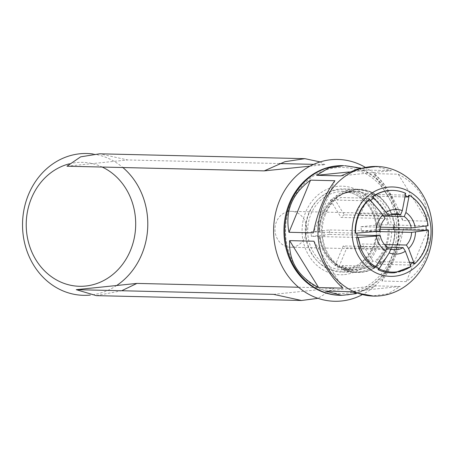 <?xml version="1.0" encoding="UTF-8"?>
<svg xmlns="http://www.w3.org/2000/svg" width="455" height="455" viewBox="0 0 455 455"><rect width="100%" height="100%" fill="white"/><g stroke="black" fill="none" stroke-linecap="round" stroke-linejoin="round"><path stroke-width="0.34" stroke-dasharray="2.27 1.71" d="M343.15 165.671A64.837 57.245 -88.6 0 1 398.239 224.594A64.837 57.245 -88.6 0 1 340.078 295.301M365.075 167.201A70.929 62.631 -88.6 0 1 398.648 223.928A70.929 62.631 -88.6 0 1 361.765 294.954M396.663 224.759A63.046 55.669 -88.6 0 1 345.914 293.259A63.046 55.669 -88.6 0 1 285.723 236.19A63.046 55.669 -88.6 0 1 336.473 167.69A63.046 55.669 -88.6 0 1 396.663 224.759M343.571 165.677A64.837 57.245 -88.6 0 1 399.08 224.616A64.837 57.245 -88.6 0 1 340.499 295.312M398.193 174.197C418.452 184.827 428.121 200.467 427.188 221.13L402.846 220.55C395.446 199.694 385.777 184.053 373.851 173.622L398.193 174.197L427.188 221.13M375.068 166.422L391.488 170.682L367.145 170.102L360.73 168.105M405.661 193.329L405.234 193.318L404.495 195.11A39.306 34.705 -88.6 0 1 405.251 195.462M405.234 193.318A41.274 36.44 91.4 0 0 392.75 190.412M369.141 199.284L370.137 200.894A39.306 34.705 -88.6 0 1 370.592 200.49M357.203 237.453L324.466 236.68A39.306 34.705 91.4 0 1 324.131 232.226L355.133 233.176M375.659 266.71A39.306 34.705 -88.6 0 1 375.057 266.351L374.499 267.705M394.65 272.767A41.274 36.44 91.4 0 0 410.746 266.63L411.058 266.636M410.387 264.56A39.306 34.705 -88.6 0 1 409.75 265.02L410.746 266.63M413.982 264.054A41.274 36.44 91.4 0 0 427.99 230.156M428.081 225.714L393.183 225.106A39.306 34.705 91.4 0 1 393.416 227.5M427.654 225.703A41.274 36.44 91.4 0 0 408.806 195.195M404.495 195.11L371.752 194.336A39.306 34.705 91.4 0 1 375.329 196.207L404.967 196.913M370.137 200.894L337.394 200.12A39.306 34.705 91.4 0 1 340.636 197.544L373.373 198.317M378.628 268.228L345.891 267.449A39.306 34.705 91.4 0 1 342.319 265.578L375.057 266.351M409.563 262.359L380.249 261.665A39.306 34.705 91.4 0 1 377.007 264.241L409.75 265.02M324.131 232.226L322.732 232.368L323.141 236.816L324.466 236.68M393.518 229.559L394.906 229.377A41.274 36.44 -88.6 0 1 380.903 263.269L377.667 263.189A41.274 36.44 91.4 0 0 391.67 229.297M379.396 224.827L360.9 226.732A17.955 15.857 -88.6 0 1 361.19 228.945A17.955 15.857 -88.6 0 1 361.236 231.185L379.732 229.28A38.903 34.347 -88.6 0 0 379.618 227.045A38.903 34.347 -88.6 0 0 379.396 224.827L391.34 224.844A41.274 36.44 91.4 0 0 372.491 194.336L375.796 194.416C385.635 200.655 391.772 210.045 394.218 222.575A41.274 36.44 -88.6 0 1 394.57 224.924L393.183 225.106M380.249 261.665L380.903 263.269M338.002 267.278L341.239 267.358C330.666 260.601 324.426 250.432 322.527 236.85L319.154 236.771A41.274 36.44 -88.6 0 0 338.002 267.278L337.434 265.089L335.335 265.043A38.903 34.347 91.4 0 0 338.907 266.914L341.005 266.966L341.574 269.155A41.274 36.44 91.4 0 0 354.269 272.067A41.274 36.44 91.4 0 0 374.425 265.771L377.661 265.845L377.007 264.241M377.661 265.845A41.274 36.44 -88.6 0 1 361.571 271.982A41.274 36.44 -88.6 0 1 357.505 272.147A41.274 36.44 -88.6 0 1 349.554 270.958L344.81 269.229L341.574 269.155M375.329 196.207L375.796 195.076L372.258 193.113L371.752 194.336M342.319 265.578L342.041 266.243L345.652 268.035L345.891 267.449M337.394 200.12L336.399 198.511A41.274 36.44 91.4 0 0 325.592 214.174L326.696 211.495C330.398 203.516 335.853 197.589 343.07 193.722L345.453 192.59A41.274 36.44 91.4 0 0 339.64 195.929L340.636 197.544M343.44 188.899A41.621 36.747 -88.6 0 1 379.186 229.053A41.621 36.747 -88.6 0 1 345.567 271.948A41.621 36.747 -88.6 0 1 341.466 272.113A41.621 36.747 -88.6 0 1 305.72 231.959A41.621 36.747 -88.6 0 1 339.339 189.058A41.621 36.747 -88.6 0 1 343.44 188.899L359.149 189.269L355.088 189.434L342.478 193.466C335.329 197.419 329.847 203.374 326.03 211.325C320.701 219.964 320.161 232.135 324.409 247.821C328.891 259.401 337.081 267.221 348.979 271.282A41.621 36.747 91.4 0 0 356.999 272.482A41.621 36.747 91.4 0 0 361.099 272.317A41.621 36.747 91.4 0 0 394.024 222.495L389.184 208.72L380.841 198.101L370.381 191.595L359.177 189.28C363.767 188.671 376.512 192.903 381.694 198.755C388.075 204.653 392.255 212.582 394.235 222.54L394.024 222.495M345.652 268.035L344.81 269.229M341.239 267.358L342.041 266.243M323.141 236.816L322.527 236.85M372.491 194.336L370.142 196.458L368.044 196.406A38.903 34.347 91.4 0 0 364.466 194.53L366.565 194.581L368.914 192.459A41.274 36.44 91.4 0 0 356.225 189.547A41.274 36.44 91.4 0 0 336.063 195.849L335.801 197.754L333.703 197.703A38.903 34.347 91.4 0 0 330.461 200.28L332.56 200.331L332.889 199.916A39.426 34.813 -88.6 0 0 319.581 232.13L322.732 232.368M322.22 232.397C322.106 226.038 323.232 219.964 325.592 214.174M344.509 274.592A44.3 39.119 91.4 0 0 380.17 226.459A44.3 39.119 91.4 0 0 337.877 186.357A44.3 39.119 91.4 0 0 302.217 234.49A44.3 39.119 91.4 0 0 344.509 274.592M427.814 229.479C431.892 250.682 424.714 268.058 406.269 281.617L381.927 281.042C392.039 267.284 399.217 249.909 403.471 228.905L427.814 229.479L406.269 281.617M356.077 293.657L375.853 285.876L400.195 286.451L388.081 293.754L371.997 296.057M313.961 241.213L342.956 288.146M325.314 291.086L375.853 285.876M349.662 291.661L400.195 286.451M381.927 281.042L403.471 228.905M402.846 220.55L373.851 173.622M367.145 170.102L349.178 171.956M391.488 170.682L340.954 175.886M334.88 180.726L313.336 232.863M372.258 193.113L372.241 192.539L368.914 192.459M375.796 194.416L375.796 195.076M345.453 192.59L354.087 189.985L359.643 189.627L366.178 190.469L372.241 192.539M319.154 236.771L319.916 236.583A39.426 34.813 -88.6 0 0 337.826 265.583L337.434 265.089A38.903 34.347 -88.6 0 1 319.78 236.52L311.385 236.321A38.903 34.347 -88.6 0 1 311.163 234.103A38.903 34.347 -88.6 0 1 311.055 231.868L319.45 232.067A38.903 34.347 -88.6 0 1 332.56 200.331L332.827 198.425A41.274 36.44 -88.6 0 0 318.818 232.317M383.628 216.045L360.155 215.488L368.044 196.406M364.466 194.53L356.584 213.611L391.681 214.441M360.155 215.488A17.955 15.857 91.4 0 0 356.584 213.611M367.356 194.12A39.426 34.813 -88.6 0 0 336.131 197.339L335.801 197.754A38.903 34.347 -88.6 0 1 354.707 191.885A38.903 34.347 -88.6 0 1 366.565 194.581M383.48 215.806L344.316 214.879L333.703 197.703M330.461 200.28L341.074 217.456L385.146 218.497M344.316 214.879A17.955 15.857 91.4 0 0 341.074 217.456M380.067 229.286L379.732 229.28M374.425 265.771L371.769 263.798L369.67 263.746A38.903 34.347 91.4 0 0 372.912 261.17L375.011 261.215L377.667 263.189M387.29 247.002L343.218 245.962L335.335 265.043M338.907 266.914L346.79 247.833L386.557 248.777M343.218 245.962A17.955 15.857 91.4 0 0 346.79 247.833M387.194 247.236L359.063 246.57L369.67 263.746M372.912 261.17L362.299 243.994L384.532 244.517M359.063 246.57A17.955 15.857 91.4 0 0 362.299 243.994M371.769 263.798A38.903 34.347 -88.6 0 1 352.864 269.667A38.903 34.347 -88.6 0 1 341.005 266.966L341.404 267.455A39.426 34.813 -88.6 0 0 372.628 264.236M311.385 236.321L329.881 234.416A17.955 15.857 -88.6 0 1 329.591 232.204A17.955 15.857 -88.6 0 1 329.545 229.963L311.055 231.868M379.914 231.157L329.545 229.963M336.399 198.511L332.827 198.425M336.063 195.849L339.64 195.929M360.9 226.732L380.448 227.193M394.57 224.924L391.34 224.844M393.507 229.343L394.906 229.377M361.236 231.185L376.194 231.538M329.881 234.416L356.965 235.059M306.625 227.654A17.955 15.857 91.4 0 0 291.251 211.33A17.955 15.857 91.4 0 0 275.025 230.912A17.955 15.857 91.4 0 0 290.404 247.236A17.955 15.857 91.4 0 0 306.625 227.654M96.278 295.631L121.678 290.745M298.531 287.241L334.197 288.083L318.005 298.332M273.529 294.339L334.197 288.083M309.923 166.172L324.915 164.625L313.643 164.357M279.489 163.55L127.639 159.955L99.634 153.807M66.97 166.212L127.639 159.955M320.132 161.923L324.915 164.625M116.662 285.501A70.929 62.631 -88.6 0 1 90.181 295.079M69.302 163.834A61.988 54.731 -88.6 0 1 102.193 167.042M93.127 154.012A70.929 62.631 -88.6 0 1 122.867 167.531M393.643 225.06A39.83 35.166 -88.6 0 1 393.979 229.513M380.516 262.097A39.83 35.166 -88.6 0 1 377.275 264.673M394.218 222.575L394.235 222.54C398.995 245.859 382.388 270.85 361.151 272.317L341.466 272.113M326.03 211.325A1.786 0.33 26.2 0 1 326.696 211.495M349.554 270.958A1.786 0.819 105.6 0 1 348.979 271.282M342.478 193.466A1.786 0.796 60.7 0 1 343.07 193.722M305.39 234.166A40.688 35.928 -88.6 0 1 338.145 189.957A40.688 35.928 -88.6 0 1 376.996 226.783A40.688 35.928 -88.6 0 1 344.242 270.998A40.688 35.928 -88.6 0 1 305.39 234.166M376.262 226.965A38.903 34.347 -88.6 0 1 341.113 269.388A38.903 34.347 -88.6 0 1 307.808 234.024A38.903 34.347 -88.6 0 1 342.956 191.606A38.903 34.347 -88.6 0 1 376.262 226.965M370.142 196.458A38.903 34.347 -88.6 0 1 387.791 225.026M370.933 195.997A39.426 34.813 -88.6 0 1 388.843 224.992M388.126 229.479A38.903 34.347 -88.6 0 1 375.011 261.215M389.179 229.445A39.426 34.813 -88.6 0 1 375.87 261.659M341.142 266.994L352.864 269.667L341.113 269.388C360.514 270.583 378.321 249.391 376.052 226.943C374.948 207.605 359.626 191.555 342.956 191.606L354.707 191.885C348.007 191.765 341.773 193.705 335.995 197.703M332.787 200.251C324.005 208.492 319.632 219.111 319.655 232.101M337.616 265.146C327.782 258.861 321.907 249.329 319.99 236.543M359.666 189.627L356.225 189.547M357.505 272.147L354.269 272.067M290.404 247.236L395.332 249.721M291.251 211.33L396.186 213.816"/><path stroke-width="0.68" d="M340.078 295.301A64.837 57.245 -88.6 0 1 284.147 236.355A64.837 57.245 -88.6 0 1 343.15 165.671M361.765 294.954A70.929 62.631 -88.6 0 1 273.83 236.788A70.929 62.631 -88.6 0 1 301.466 171.603A70.929 62.631 -88.6 0 1 365.075 167.201M373.669 296.097L349.662 291.661L325.314 291.086L341.739 295.34L340.499 295.312A64.837 57.245 -88.6 0 1 284.989 236.373A64.837 57.245 -88.6 0 1 343.571 165.677L328.726 168.014L316.612 175.311L340.954 175.886L358.415 168.714L376.74 166.462A64.837 57.245 91.4 0 0 318.159 237.157A64.837 57.245 91.4 0 0 373.669 296.097A64.837 57.245 91.4 0 0 432.25 225.401A64.837 57.245 91.4 0 0 376.74 166.462M313.336 232.863C317.584 211.859 324.768 194.478 334.88 180.726L310.532 180.146C292.093 193.705 284.91 211.086 288.988 232.283L313.336 232.863M360.73 168.105L344.805 165.705M430.902 227.614A44.715 39.483 91.4 0 0 388.212 187.142A44.715 39.483 91.4 0 0 352.221 235.724A44.715 39.483 91.4 0 0 394.912 276.196A44.715 39.483 91.4 0 0 430.902 227.614M405.251 195.462A39.306 34.705 -88.6 0 1 408.067 196.987L408.806 195.195L409.233 195.206A41.274 36.44 91.4 0 1 428.081 225.714L411.269 227.927A17.955 15.857 91.4 0 0 404.228 216.529L405.888 212.513L409.233 195.206M392.75 190.412A41.274 36.44 91.4 0 0 392.54 190.406A41.274 36.44 91.4 0 0 372.378 196.708L372.81 196.719L386.153 212.303A22.358 19.741 -88.6 0 1 402.317 210.637L400.656 214.658A17.955 15.857 91.4 0 0 396.186 213.816A17.955 15.857 91.4 0 0 388.382 215.92L383.48 215.806M370.592 200.49A39.306 34.705 -88.6 0 1 373.373 198.317L372.378 196.708M369.568 199.296L369.141 199.284A41.274 36.44 91.4 0 0 355.133 233.176L355.565 233.188A41.274 36.44 -88.6 0 1 369.568 199.296L382.911 214.879L385.146 218.497A17.955 15.857 91.4 0 0 379.914 231.157L355.565 233.188M356.965 235.059L380.249 235.61A17.955 15.857 -88.6 0 0 387.29 247.002L385.63 251.023L375.512 266.943L374.499 267.705C364.313 260.857 358.335 250.796 356.566 237.516L357.203 237.453A39.306 34.705 -88.6 0 1 356.868 233M386.557 248.777L390.862 248.879A17.955 15.857 91.4 0 0 395.332 249.721A17.955 15.857 91.4 0 0 403.13 247.617L405.365 251.234L411.115 266.488L394.65 272.767C388.877 273.21 383.337 272.175 378.037 269.661L378.628 268.228A39.306 34.705 -88.6 0 1 375.659 266.71M414.391 264.008L408.607 248.652L406.372 245.035A17.955 15.857 91.4 0 0 411.604 232.38L428.417 230.167A41.274 36.44 -88.6 0 1 416.115 262.45L414.374 264.059L413.982 264.054L412.986 262.444A39.306 34.705 -88.6 0 1 410.387 264.56M425.92 225.885A39.306 34.705 -88.6 0 1 426.255 230.338L428.417 230.167M393.416 227.5A39.306 34.705 91.4 0 1 393.518 229.559L426.255 230.338M404.967 196.913L408.067 196.987M412.986 262.444L409.563 262.359M342.956 288.146C331.024 277.715 321.361 262.069 313.961 241.213L289.619 240.638C288.686 261.295 298.349 276.941 318.608 287.566L342.956 288.146M341.739 295.34L356.077 293.657M289.619 240.638L318.608 287.566M349.178 171.956L316.612 175.311M310.532 180.146L288.988 232.283M393.507 229.343L380.067 229.286M376.018 231.555A22.358 19.741 -88.6 0 1 382.911 214.879M388.382 215.92L386.153 212.303M372.81 196.719A41.274 36.44 91.4 0 1 392.966 190.417A41.274 36.44 91.4 0 1 405.661 193.329L402.317 210.637M391.681 214.441L400.656 214.658M380.448 227.193L411.269 227.927M405.888 212.513A22.358 19.741 -88.6 0 1 415.165 227.523M404.228 216.529L383.628 216.045M384.532 244.517L406.372 245.035M415.5 231.976A22.358 19.741 -88.6 0 1 408.607 248.652M416.115 262.45A41.32 37.06 -86.4 0 1 414.374 264.059M376.194 231.538L411.604 232.38M411.115 266.488C400.713 273.063 390.015 273.876 379.015 268.928L389.201 252.9L390.862 248.879M379.015 268.928L378.037 269.661M405.365 251.234A22.358 19.741 -88.6 0 1 389.201 252.9M403.13 247.617L387.194 247.236M385.63 251.023A22.358 19.741 -88.6 0 1 376.353 236.008L380.249 235.61M375.512 266.943C368.908 262.592 364.074 256.449 361.003 248.521L358.216 237.459L376.353 236.008M358.216 237.459L356.566 237.516M76.252 289.67L96.278 295.631L301.534 300.488L273.529 294.339L76.252 289.67L136.921 283.414L298.531 287.241M121.678 290.745L136.921 283.414M318.005 298.332L301.534 300.488M264.247 170.881L284.966 161.673L304.89 158.664L99.634 153.807L80.66 156.838L66.97 166.212L264.247 170.881L309.923 166.172M313.643 164.357L279.489 163.55M304.89 158.664L320.132 161.923M102.193 167.042A61.988 54.731 -88.6 0 1 135.499 218.696A61.988 54.731 -88.6 0 1 85.603 286.047A61.988 54.731 -88.6 0 1 26.418 229.934A61.988 54.731 -88.6 0 1 69.302 163.834M122.867 167.531A70.929 62.631 -88.6 0 1 147.568 217.985A70.929 62.631 -88.6 0 1 116.662 285.501M90.181 295.079A70.929 62.631 -88.6 0 1 22.75 230.844A70.929 62.631 -88.6 0 1 93.127 154.012M361.003 248.521L357.892 237.464M392.966 190.417L392.54 190.406"/></g></svg>
